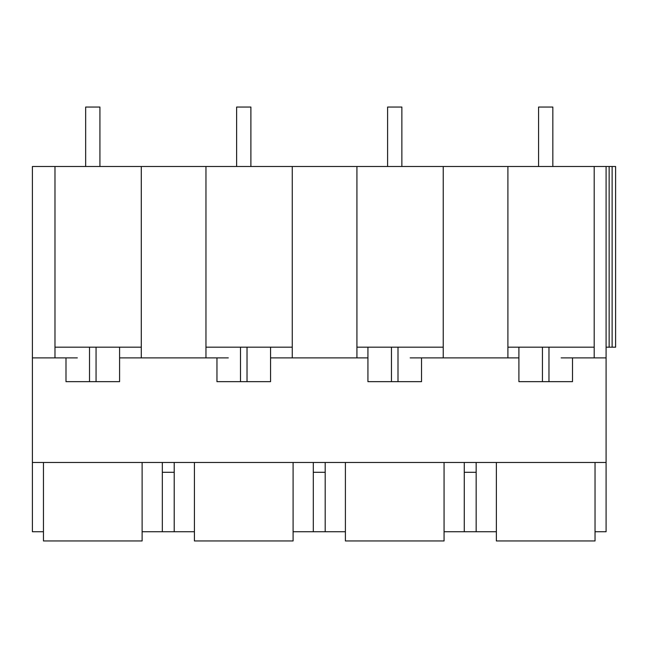 <?xml version="1.0" encoding="UTF-8"?>
<svg xmlns="http://www.w3.org/2000/svg" width="648" height="648" viewBox="0 0 648 648"><rect width="100%" height="100%" fill="white"/><g stroke="black" fill="none" stroke-linecap="round" stroke-linejoin="round"><path stroke-width="0.97" d="M141.288 347.182L89.521 347.182L89.521 381.656L119.588 381.656L119.588 347.182L119.588 357.882L141.288 357.882L141.288 166.487L32.4 166.487L32.4 531.733L43.456 531.733M32.4 462.486L606.091 462.486L606.091 531.733L595.034 531.733M444.066 531.733L496.368 531.733M293.09 531.733L345.4 531.733M142.123 531.733L194.424 531.733M142.123 462.486L142.123 540.95L43.456 540.95L43.456 462.486M561.152 357.882L606.091 357.882L606.091 462.486M32.4 357.882L77.331 357.882M141.288 357.882L228.307 357.882M410.184 357.882L518.902 357.882L518.902 347.182L518.902 381.656L572.5 381.656L572.5 357.882M162.332 462.486L162.332 531.733M162.332 472.295L174.215 472.295L174.215 531.733M174.215 462.486L174.215 472.295M443.232 357.882L443.232 166.487L615.6 166.487L615.6 347.182L606.091 347.182M141.288 166.487L443.232 166.487M292.264 347.182L240.489 347.182L240.489 381.656L270.556 381.656L270.556 347.182L270.556 357.882L367.926 357.882L367.934 347.182L367.926 381.656L421.532 381.656L421.532 357.882M54.983 357.882L54.983 166.487M89.521 347.182L54.983 347.182M205.959 357.882L205.959 166.487M89.521 381.656L65.991 381.656L65.991 357.882M476.159 462.486L476.159 531.733M464.276 462.486L464.276 472.295L476.159 472.295M464.276 472.295L464.276 531.733M606.091 166.487L606.091 357.882M595.034 462.486L595.034 540.95L496.368 540.95L496.368 462.486M609.144 166.487L609.144 347.182M594.2 357.882L594.2 166.487M612.125 166.487L612.125 347.182M507.902 357.882L507.902 166.487M594.2 347.182L507.902 347.182M313.3 462.486L313.3 472.295L325.191 472.295L325.191 531.733M313.3 472.295L313.3 531.733M293.09 462.486L293.09 540.95L194.424 540.95L194.424 462.486M325.191 462.486L325.191 472.295M292.264 357.882L292.264 166.487M356.927 357.882L356.927 166.487M240.489 347.182L205.959 347.182M240.489 381.656L216.959 381.656L216.959 357.882M444.066 462.486L444.066 540.95L345.4 540.95L345.4 462.486M443.232 347.182L356.927 347.182M99.922 166.487L99.922 107.05L85.657 107.05L85.657 166.487M250.889 166.487L250.889 107.05L236.625 107.05L236.625 166.487M401.865 166.487L401.865 107.05L387.601 107.05L387.601 166.487M552.833 166.487L552.833 107.05L538.569 107.05L538.569 166.487M96.058 347.182L96.058 381.656M548.969 347.182L548.969 381.656M542.433 347.182L542.433 381.656M247.026 347.182L247.026 381.656M398.002 347.182L398.002 381.656M391.465 347.182L391.465 381.656"/></g></svg>
